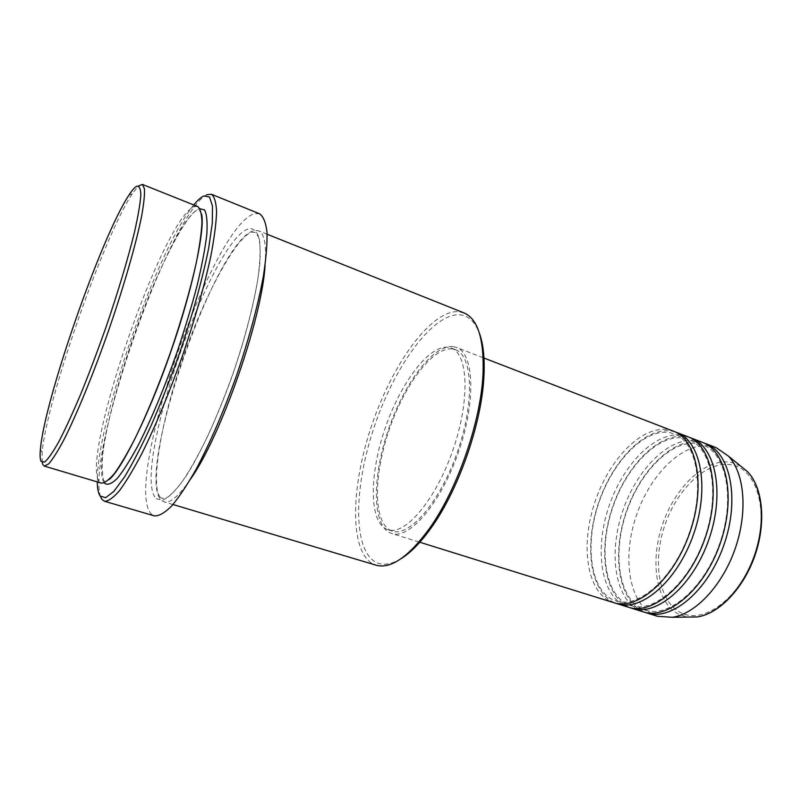 <?xml version="1.0" encoding="UTF-8"?>
<svg xmlns="http://www.w3.org/2000/svg" width="802" height="802" viewBox="0 0 802 802"><rect width="100%" height="100%" fill="white"/><g stroke="black" fill="none" stroke-linecap="round" stroke-linejoin="round"><path stroke-width="0.6" stroke-dasharray="4.01 3.01" d="M673.349 431.145L668.507 429.772C642.141 425.03 609.46 458.824 595.164 501.31C580.578 543.686 586.072 589.871 610.222 601.31L613.62 602.623M675.134 431.907L672.126 431.165C645.66 426.373 612.918 460.087 598.643 502.513C584.077 544.839 589.671 590.994 613.921 602.462L615.495 603.134M687.805 436.719L682.893 435.316C656.146 430.403 623.244 463.867 609.029 506.132C594.523 548.287 600.407 594.362 624.969 605.901L628.407 607.234M689.57 437.471L686.462 436.699C659.625 431.737 626.663 465.12 612.477 507.325C597.981 549.43 603.966 595.475 628.628 607.044L630.262 607.736M702.101 442.243L697.118 440.809C670.011 435.717 636.878 468.859 622.753 510.904C608.317 552.849 614.593 598.803 639.535 610.452L643.044 611.786M703.845 442.985L700.647 442.173C673.449 437.03 640.267 470.092 626.161 512.087C611.746 553.981 618.111 599.906 643.154 611.575L644.868 612.297M42.205 462.523L42.155 452.408C46.125 401.842 103.929 235.898 132.23 193.813L138.556 185.914M401.15 558.633C390.524 564.999 381.612 565.911 374.434 561.38C352.258 546.733 354.464 484.077 374.845 425.06C394.995 365.963 431.967 314.294 458.924 314.755C468.017 315.096 474.884 321.381 479.536 333.612M463.977 312.9L457.591 311.587C430.183 311.306 392.649 364.018 372.138 424.148C351.396 484.207 349 548.017 371.436 563.064L376.098 565.199M193.753 204.941L191.838 207.377C155.819 254.054 98.065 419.857 97.293 478.814L97.273 481.902M100.631 496.879C99.358 493.451 98.786 488.398 98.927 481.731C99.578 421.571 158.074 253.643 194.936 206.104C199.387 200.249 203.277 196.47 206.605 194.786M197.653 206.495L194.495 206.595C163.337 216.921 79.759 458.213 99.328 481.701L101.303 483.105M265.091 265.211C266.555 244.62 264.329 233.151 258.424 230.775L254.475 230.525C216.289 237.522 134.205 474.944 161.372 500.247L163.999 501.841C170.104 503.656 178.976 496.037 190.625 479.005M452.839 346.574C432.809 344.78 404.028 383.687 388.469 429.401C372.699 475.055 371.817 522.714 389.181 532.428L391.657 533.47C409.11 539.876 440.669 503.556 458.373 452.408C476.288 401.321 474.112 353.251 456.468 347.436L452.839 346.574M452.047 348.89C432.549 347.045 404.429 384.97 389.231 429.641C373.812 474.233 373.01 520.729 389.983 530.092L392.328 531.084C409.351 537.33 440.128 501.892 457.371 452.057C474.824 402.283 472.729 355.396 455.496 349.722L452.047 348.89M447.787 347.246C428.418 345.462 400.388 383.496 385.16 428.228C369.732 472.889 368.79 519.405 385.622 528.729L387.947 529.711C404.84 535.926 435.506 500.378 452.779 450.453C470.263 400.599 468.318 353.692 451.215 348.068L447.787 347.246M259.527 213.763L254.735 213.613C212.38 224.339 122.826 483.285 151.097 513.791L154.305 515.866M716.236 447.696L711.184 446.233C683.715 440.97 650.372 473.792 636.327 515.626C621.971 557.35 628.618 603.204 653.951 614.944L657.5 616.297M682.001 613.229C658.833 603.024 652.076 562.392 664.808 525.4C677.229 488.308 707.444 459.736 732.236 465.01C757.208 469.611 769.399 511.826 754.802 554.433C740.547 597.139 704.908 624.076 682.001 613.229M740.677 466.082L731.645 462.503C706.191 457.18 675.234 486.573 662.482 524.618C649.43 562.573 656.267 604.287 680.006 614.833L688.086 617.069M156.29 498.734L162.575 500.288C167.999 497.942 174.515 491.776 182.134 481.801C190.254 469.671 198.826 454.343 207.858 435.837C216.901 415.877 225.492 394.514 233.633 371.747C245.191 337.442 253.743 304.359 258.043 277.853C260.119 261.572 260.59 248.72 259.447 239.297C257.432 232.039 254.144 228.46 249.562 228.57C211.949 235.838 129.744 473.571 156.29 498.734M104.28 482.864C85.273 456.739 168.069 218.605 199.588 208.63M616.016 600.979C638.222 608.888 673.459 578.823 689.319 532.849C705.459 486.964 696.527 441.511 674.211 433.922L669.78 432.669C645.069 428.037 612.908 460.829 598.904 502.573C584.528 544.207 590.212 589.249 612.939 599.786L616.016 600.979M630.783 605.59C653.389 613.62 688.868 583.876 704.627 538.182C720.667 492.588 711.344 447.235 688.647 439.486L684.146 438.193C659.033 433.391 626.673 465.872 612.748 507.395C598.452 548.809 604.507 593.731 627.655 604.387L630.783 605.59M645.389 610.152C668.377 618.282 704.086 588.858 719.745 543.445C735.685 498.142 725.99 452.889 702.923 444.98L698.352 443.656C672.848 438.684 640.287 470.854 626.442 512.157C612.237 553.35 618.643 598.162 642.202 608.939L645.389 610.152M40.401 449.31L42.155 452.408M128.932 195.147L132.23 193.813M97.293 478.814L98.927 481.731M191.838 207.377L194.936 206.104M201.502 213.883L199.237 210.084L196.881 210.325C185.803 215.277 158.054 268.129 136.711 327.767C124.099 363.005 114.415 395.697 107.648 425.842C103.368 447.506 100.501 460.799 103.388 480.167L104.771 481.28L108.902 479.716M160.179 497.18L162.204 498.493L167.939 497.11C172.901 493.4 178.896 486.493 185.914 476.368C200.58 453.561 218.244 415.576 232.961 373.882C247.327 332.068 257.091 291.327 259.768 264.349C260.55 252.059 260.149 242.916 258.565 236.931L254.936 232.289L251.788 232.209C236.74 236.289 204.48 294.845 182.866 358.314C160.661 421.611 150.325 486.553 160.179 497.18M267.126 234.254L258.424 230.775M172.981 504.518L163.999 501.841M455.496 349.722L451.215 348.068M392.328 531.084L387.947 529.711M483.175 357.742L456.468 347.436M418.995 541.992L391.657 533.47"/><path stroke-width="1.2" d="M418.995 541.992L613.62 602.623C637.4 610.873 673.54 579.826 689.7 532.979C706.141 486.233 697.118 439.456 673.349 431.145L483.175 357.742M615.495 603.134L617.329 603.776C641.209 612.056 677.409 581.099 693.55 534.322C709.96 487.636 700.838 440.889 676.978 432.549L675.134 431.907M617.329 603.776L628.407 607.234C652.577 615.595 688.958 584.889 705.018 538.322C721.369 491.857 711.935 445.18 687.805 436.719L676.978 432.549M630.262 607.736L632.086 608.377C656.337 616.758 692.788 586.142 708.828 539.646C725.148 493.25 715.615 446.604 691.394 438.113L689.57 437.471M632.086 608.377L643.044 611.786C667.565 620.257 704.206 589.881 720.166 543.596C736.416 497.41 726.582 450.844 702.101 442.243L691.394 438.113M644.868 612.297L646.673 612.918C671.294 621.41 707.986 591.114 723.925 544.899C740.146 498.784 730.211 452.248 705.65 443.606L703.845 442.985M136.46 186.375C134.475 187.578 131.959 190.495 128.932 195.147C101.413 236.359 44.441 399.917 40.401 449.31C39.839 455.376 40.07 459.416 41.113 461.421L44.611 462.072C48.19 459.045 52.982 452.158 58.997 441.411C65.624 428.489 73.002 412.398 81.122 393.15C89.473 372.469 97.764 350.504 105.984 327.236C117.944 292.269 127.919 258.946 134.375 232.65C138.004 216.6 140.15 204.109 140.841 195.187C140.681 188.49 139.227 185.553 136.46 186.375M138.556 185.914L142.395 184.42L144.47 188.831C144.771 194.856 143.789 204.139 141.523 216.69C135.949 244.289 123.819 286.525 108.591 330.564C93.162 374.534 76.431 415.165 63.659 440.248C57.624 451.496 52.621 459.376 48.651 463.917L44.29 466.082L42.947 464.839L42.205 462.523M97.273 481.902C97.353 488.729 98.325 493.441 100.18 496.037L105.643 497.691L113.864 491.385L124.591 476.849C132.851 463.165 141.784 445.882 151.398 424.97C161.142 402.424 170.585 378.323 179.708 352.669C192.801 314.043 202.996 277.081 208.731 247.858L212.279 223.207L212.49 206.124L209.593 197.081L203.969 195.949C201.071 197.132 197.663 200.129 193.753 204.941M206.605 194.786L211.417 194.254C214.455 196.58 216.179 202.485 216.59 211.979C216.159 223.537 214.224 238.324 210.786 256.329C204.35 286.093 194.866 319.407 182.315 356.238C169.262 392.91 155.999 424.9 142.545 452.218C134.054 468.468 126.385 481.25 119.548 490.583C113.333 497.771 108.3 501.32 104.481 501.25L101.934 499.355L100.631 496.879M44.29 466.082L101.303 483.105C104.641 483.135 109.062 479.877 114.576 473.31C120.641 464.819 127.458 453.23 135.017 438.544C147.007 413.872 158.856 385.08 170.565 352.148C181.843 319.076 190.455 289.141 196.38 262.374C199.588 246.164 201.452 232.851 201.964 222.425C201.733 213.863 200.289 208.55 197.653 206.495L142.395 184.42M190.625 479.005C221.362 435.356 262.064 318.514 265.091 265.211M646.673 612.918L657.5 616.297L672.357 617.289C695.434 614.021 722.321 585.691 735.123 548.809C748.015 511.947 744.547 473.05 728.487 456.148L716.236 447.696L705.65 443.606M104.481 501.25L154.305 515.866C158.906 516.177 164.661 512.919 171.578 506.092C179.087 497.15 187.307 484.799 196.259 469.02C210.325 442.443 223.798 411.165 236.68 375.176C248.941 338.975 257.813 306.103 263.307 276.54C266.094 258.615 267.327 243.818 267.006 232.149C265.823 222.505 263.337 216.38 259.527 213.763L211.417 194.254M172.981 504.518L376.098 565.199C390.574 569.189 408.118 557.28 428.739 529.48C456.97 490.644 481.03 421.561 483.035 373.592C484.157 339.005 477.802 318.765 463.977 312.9L267.126 234.254M479.536 333.612C483.315 344.138 484.789 358.183 483.957 375.747C482.012 422.764 458.483 490.313 430.794 528.358C420.539 542.653 410.654 552.738 401.15 558.633M199.588 208.63L204.61 209.974C206.826 214.324 207.558 222.445 206.816 234.344C205.152 248.329 201.944 265.282 197.192 285.221C191.608 306.434 184.901 328.7 177.082 352.008C164.821 386.845 151.277 419.356 138.716 444.298C130.646 459.366 123.498 470.734 117.282 478.403C111.749 483.806 107.528 485.431 104.591 483.275L104.28 482.864M688.086 617.069L697.138 616.949C718.522 613.971 742.983 588.588 754.451 555.535C766 522.513 762.602 487.426 747.695 471.807L740.677 466.082M108.902 479.716C120.029 471.867 148.019 417.712 170.666 352.188C193.633 286.765 205.342 226.946 201.502 213.883M672.357 617.289L697.138 616.949C719.033 613.941 743.444 588.578 754.882 555.686C766.351 522.814 762.983 487.766 747.695 471.807L728.487 456.148M483.957 375.747L483.035 373.592M430.794 528.358L428.739 529.48"/></g></svg>
